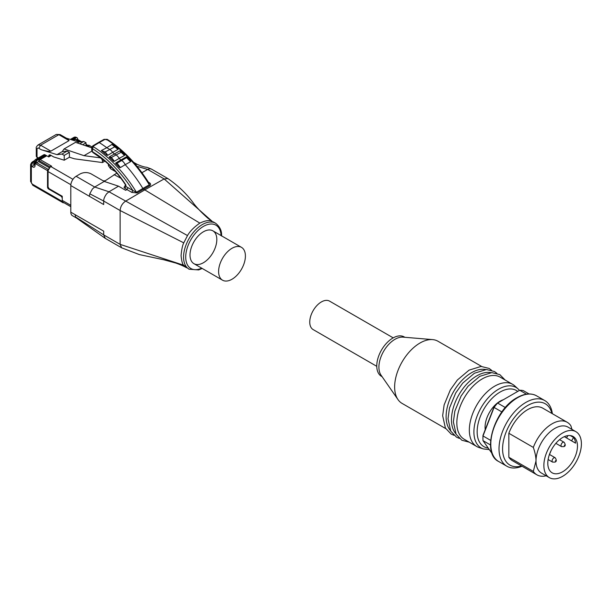 <?xml version="1.0" encoding="UTF-8"?>
<svg xmlns="http://www.w3.org/2000/svg" width="612" height="612" viewBox="0 0 612 612"><rect width="100%" height="100%" fill="white"/><g stroke="black" fill="none" stroke-linecap="round" stroke-linejoin="round"><path stroke-width="0.92" d="M125.896 184.916L125.468 185.168L125.904 184.977L125.276 184.503L125.46 185.872M148.196 182.552L148.953 182.491L148.418 182.185M130.999 161.002L127.273 157.032L127.044 157.376L130.999 161.002L130.524 161.729A11932.026 8990.104 -154.2 0 1 125.2 164.666A96.046 55.447 60 0 1 142.879 188.458L136.415 192.237L132.873 190.531L131.81 192.382L137.142 192.979L143.606 189.2L144.792 189.888L125.437 201.272C122.216 203.528 120.442 206.611 120.128 210.528L120.128 244.372L121.696 247.837L105.256 238.351L76.508 218.025L75.582 216.954L75.092 214.651L103.688 231.16L103.688 234.878L120.128 244.372L183.768 265.256C182.552 264.499 181.649 261.286 181.068 255.617C181.657 249.283 182.56 245.03 183.768 242.857L187.501 235.574C189.911 231.313 194.019 227.159 199.833 223.112L144.792 189.888L164.138 178.926L147.699 169.432L149.971 168.728L151.531 169.134M125.261 184.495C118.728 174.588 111.353 166.296 103.13 159.617L92.787 152.442L91.739 150.72L91.739 147.614L92.473 148.678L93.575 145.985L99.259 142.581A96.046 55.447 60 0 1 106.779 147.721A4758.682 2745.004 0 0 0 111.843 144.463L115.722 146.222L115.155 146.413L112.118 144.386M212.892 230.839L212.892 230.839A18.957 10.947 120 0 0 193.935 241.786A18.957 10.947 120 0 0 193.935 263.673L222.531 280.181A18.957 10.947 -60 0 1 222.531 258.295A18.957 10.947 -60 0 1 241.48 247.347L241.48 247.347A18.957 10.947 -60 0 1 241.48 269.242A18.957 10.947 -60 0 1 222.531 280.181L193.935 263.673A18.957 10.947 120 0 0 212.892 252.733A18.957 10.947 120 0 0 212.892 230.839L241.48 247.347L212.892 230.839M48.08 169.516A1.01 0.581 120 0 0 47.529 170.633L47.529 187.142A1.515 0.872 -120 0 0 48.6 189.001L60.649 195.955A2.524 1.461 60 0 1 62.256 198.051M38.319 157.927L37.026 157.177L37.026 149.336A2.524 1.461 60 0 1 38.808 148.303L41.287 149.733C46.091 151.133 49.281 151.6 50.857 151.133L69.079 140.607L68.07 139.169L60.091 134.564L58.829 134.686L69.079 140.607M103.956 160.29L102.472 161.147A2.524 1.461 -120 0 0 100.039 157.82L83.997 155.67L91.792 151.172M91.739 147.813L75.513 142.336L64.076 148.945L62.187 151.646L67.144 151.088L69.408 152.396L64.222 155.387L61.957 154.079L67.144 151.088M83.997 155.67L64.076 148.945M82.651 144.746L86.024 142.795L83.76 141.487L79.79 143.782M41.287 149.733L57.008 154.645L62.187 151.646M57.008 154.645L61.957 154.079M86.024 142.795L86.024 145.886M69.408 152.396L69.408 157.223L64.222 160.214L53.642 156.909L50.536 155.119A2.524 1.461 -120 0 0 49.274 154.989A2.524 1.461 -120 0 0 48.746 156.144L48.746 156.932L45.885 155.28L37.699 160.007A2.524 1.461 120 0 0 35.917 163.106L35.917 163.924A1.01 0.581 -60 0 1 36.628 162.693L38.778 161.453M64.222 155.387L64.222 160.214M102.472 161.147L102.472 162.562L74.526 158.822L69.408 157.223M102.472 162.562L104.95 161.132M66.31 138.151L78.81 142.053L83.76 141.487M78.81 142.053L77.28 142.933M34.547 160.864L31.656 162.532L30.6 164.498L31.342 166.112L32.413 162.608L34.433 161.446M70.801 206.695L63.097 202.243A4.047 2.333 -60 0 1 62.439 201.44L62.439 201.532A2.524 1.461 120 0 0 62.959 202.687A2.524 1.461 120 0 0 63.908 202.71M76.355 139.758L76.951 139.414A1.01 0.581 -60 0 1 77.456 139.36L81.572 141.739M76.385 137.409A2.524 2.524 0 0 0 73.861 137.409A2.524 1.461 60 0 1 75.123 137.532A2.524 1.461 120 0 1 76.385 137.409L77.143 137.845A2.524 1.461 120 0 1 77.663 139L77.663 139.482M45.885 155.28L45.135 154.851A2.524 1.461 -120 0 0 43.873 154.721L35.687 159.449A2.524 2.524 0 0 0 34.425 161.522L34.28 164.628A2.524 1.53 -177.3 0 0 35.022 165.775A3.182 1.836 60 0 1 32.773 166.938L31.342 166.112L31.342 182.338A2.524 1.461 180 0 1 30.6 181.305L32.933 185.352L62.959 202.687M77.143 137.845A2.524 1.461 120 0 0 75.873 137.968L72.308 140.026M51.217 155.509L48.746 156.932M49.151 167.65L38.778 161.66L39.191 159.839L46.489 155.624M86.024 145.687L87.317 145.602A4.047 2.333 -60 0 1 89.337 145.404L86.812 145.557A1.01 0.581 60 0 1 87.317 145.602L90.316 147.331M73.471 140.385L75.161 139.414L79.583 141.969M49.954 166.877L38.778 160.421L46.78 155.8M50.498 166.525L50.421 166.563A1.01 0.581 -120 0 1 50.926 166.609L51.645 166.196L40.208 159.594M50.215 167.022L51.645 166.196M50.421 166.563L47.774 171.153A1.01 0.581 0 0 0 48.065 171.567L48.065 186.836A1.515 0.872 -120 0 0 49.144 188.695L62.256 196.268L62.256 200.392A4.047 2.333 -60 0 0 62.439 201.44M115.477 171.574L110.604 168.767L108.385 165.653L108.393 164.215M89.39 196.284L89.765 193.79L103.688 201.034L103.688 204.538L70.801 185.558L70.801 212.18L75.092 214.651M183.768 242.857L120.128 210.528L103.688 201.034C103.612 199.022 104.629 196.582 106.725 193.698L108.997 191.778L187.501 235.574M70.801 185.558A7.581 4.376 -60 0 1 76.11 176.294L80.271 173.854C83.844 172.148 87.424 172.125 90.997 173.793L103.153 180.808L105.295 180.8M89.765 193.79L92.427 188.955L94.699 187.027L76.11 176.294M135.237 164.207L137.142 164.337L133.554 162.264M118.521 186.178L108.997 191.778L94.699 187.027L104.224 181.427L118.521 186.178L125.667 190.301L126.929 189.559L131.81 192.382M104.224 181.427L116.8 173.12M107.834 155.272L105.218 151.937L101.294 150.56A4764.887 2753.38 -0 0 0 106.779 147.721L109.647 149.374A6.319 3.649 60 0 1 112.608 152.38A11413.471 7880.418 -168.7 0 1 107.834 155.272L107.016 155.333A95.977 55.417 -120 0 0 104.392 153.168L101.294 150.56M124.97 154.767L121.788 151.516L121.375 151.799L124.97 154.767L124.511 155.456A11264.916 8124.254 -161.2 0 1 119.179 158.386A96.046 55.447 60 0 1 120.916 160.122L121.62 160.528A6.319 3.649 60 0 1 125.2 164.666A11884.527 9078.462 -154.9 0 1 120.426 167.55L117.076 163.159L115.829 162.93L126.141 156.97L127.044 157.376L126.852 156.84L126.141 156.97M115.722 146.222L118.399 148.777L117.948 149.443A11459.998 7792.81 -167.9 0 1 112.608 152.38A96.046 55.447 60 0 1 114.551 154.071L115.905 154.851A6.319 3.649 60 0 1 119.179 158.386A11218.801 8208.259 -162 0 1 114.398 161.277L111.415 157.445L109.319 156.917L119.738 150.889L121.375 151.799L120.663 151.86L124.511 155.456M93.537 152.373L92.473 151.753L92.473 148.678A94.447 54.529 60 0 1 132.873 190.531L125.904 186.499L125.904 184.977A72.361 41.777 -120 0 0 103.015 159.059A77.418 44.699 -120 0 0 92.473 151.753L91.739 150.728M120.426 167.55L119.608 167.566L115.622 163.343L115.829 162.93M114.398 161.277L113.587 161.316L110.718 158.607A95.977 55.417 -120 0 0 109.165 157.2L109.319 156.917M91.739 147.622L92.764 145.893L98.471 142.481L99.259 142.581L105.042 139.36L107.49 140.01M125.957 185.298L124.863 185.941L124.022 187.494L126.929 189.559L127.992 187.708M105.042 139.36L107.222 139.345C123.203 149.619 137.18 164.284 149.152 183.348L149.297 184.793L150.024 185.543C151.034 184.434 150.682 183.416 148.953 182.491M106.473 139.414A95.962 55.401 60 0 1 149.297 184.793L142.879 188.458L143.606 189.2L150.024 185.543M127.273 157.032L126.852 156.84M121.788 151.516L120.258 150.781M118.399 148.777L115.155 146.413L114.39 146.475L117.948 149.443M116.517 164.261L117.076 163.159L126.623 157.651L130.524 161.729M110.718 158.607L111.415 157.445L121.627 151.983M104.392 153.168L105.218 151.937L115.324 146.528M127.395 157.644L126.424 157.429M119.738 150.889L120.663 151.86M111.851 144.463L114.39 146.475M76.561 218.071L72.369 215.646A7.581 4.376 -60 0 1 70.801 212.18M485.232 429.624A21.229 12.255 -60 0 1 485.071 427.207A21.229 12.255 -60 0 1 503.339 399.735M482.929 438.353L482.929 437.526A35.381 20.425 -60 0 1 482.99 435.392L483.006 435.958A36.399 21.015 120 0 0 482.929 438.353A36.399 21.015 120 0 0 483.006 440.648L492.278 453.844M552.361 413.697A37.913 21.887 120 0 0 544.772 400.569A37.913 21.887 120 0 0 515.556 410.721A37.913 21.887 120 0 0 499.009 448.879A37.913 21.887 120 0 0 506.866 466.229A37.913 21.887 120 0 0 522.028 466.229M571.99 429.41L570.858 425.745A30.332 17.511 120 0 0 567.255 422.303L542.768 408.166A30.332 17.511 120 0 0 508.84 433.273L533.327 447.41C535.133 452.719 536.02 457.233 536.005 460.951A26.538 15.323 120 0 0 541.505 473.099L549.362 477.635A26.538 15.323 120 0 0 569.818 470.529A26.538 15.323 120 0 0 581.4 443.822A26.538 15.323 120 0 0 575.907 431.674A26.538 15.323 120 0 0 555.451 438.781A26.538 15.323 120 0 0 543.869 465.487A26.538 15.323 120 0 0 549.362 477.635M551.886 413.429A35.381 20.425 120 0 0 524.561 407.516A35.381 20.425 120 0 0 502.582 448.879A35.381 20.425 120 0 0 521.554 465.962M575.586 443.164L564.325 436.662L571.593 440.854L573.551 437.45A20.976 12.11 -60 0 1 575.586 443.164L571.593 440.854M570.285 435.56L573.551 437.45M577.468 446.087A20.976 12.11 120 0 0 573.123 436.486A20.976 12.11 120 0 0 556.958 442.109A20.976 12.11 120 0 0 547.801 463.215A20.976 12.11 120 0 0 552.146 472.824A20.976 12.11 120 0 0 568.311 467.201A20.976 12.11 120 0 0 577.468 446.087M393.202 337.862L329.577 301.135A16.432 9.486 120 0 0 321.361 301.945A16.432 9.486 120 0 0 310.636 316.419A16.432 9.486 120 0 0 313.153 329.585L376.77 366.32M483.457 448.956L479.158 447.579A35.886 20.724 -60 0 1 476.779 446.531A35.886 20.724 -60 0 1 469.343 430.098A35.886 20.724 -60 0 1 485.01 393.983A35.886 20.724 -60 0 1 512.665 384.367A35.886 20.724 -60 0 1 514.761 385.897L518.104 388.941A34.922 20.165 120 0 0 498.604 389.178A34.922 20.165 120 0 0 473.91 431.942A34.922 20.165 120 0 0 483.457 448.956L489.294 449.598M450.463 430.58A35.886 20.724 -60 0 1 446.11 416.68A35.886 20.724 -60 0 1 471.485 372.731A35.886 20.724 -60 0 1 485.698 369.549M455.825 433.678A35.886 20.724 -60 0 1 451.472 419.778A35.886 20.724 -60 0 1 476.847 375.822A35.886 20.724 -60 0 1 491.061 372.647M476.779 446.531L464.263 439.301A35.886 20.724 -60 0 1 456.835 422.877A35.886 20.724 -60 0 1 482.21 378.92A35.886 20.724 -60 0 1 500.157 377.137L512.665 384.367M445.704 428.584L402.069 403.4A35.886 20.724 -60 0 1 397.991 399.582A35.886 20.724 -60 0 1 394.641 386.968A35.886 20.724 -60 0 1 432.615 339.606A35.886 20.724 -60 0 1 437.963 341.236L481.59 366.42M397.991 399.582L381.039 375.156A22.743 13.135 -60 0 1 378.912 367.154A22.743 13.135 -60 0 1 402.987 337.135L432.615 339.606M382.102 376.694L381.475 376.334A22.743 13.135 -60 0 1 376.77 365.915A22.743 13.135 -60 0 1 386.7 343.026A22.743 13.135 -60 0 1 404.226 336.929L404.853 337.288M575.907 431.674L568.043 427.13A26.538 15.323 120 0 0 547.587 434.245A26.538 15.323 120 0 0 536.005 460.951L533.327 471.393A30.332 17.511 120 0 0 536.923 474.836A30.332 17.511 120 0 0 546.164 475.792M567.255 422.303A30.332 17.511 120 0 0 533.327 447.41M508.84 433.273L508.84 457.256A30.332 17.511 120 0 0 512.443 460.698L536.923 474.836M533.327 471.393L508.84 457.256M529.082 393.96L523.245 390.586A36.399 21.015 120 0 0 519.733 390.272L526.481 394.174M519.733 390.272L497.594 403.056A36.399 21.015 120 0 0 494.075 407.431L493.899 407.286A35.381 20.425 -60 0 1 497.043 403.377L497.594 403.056L505.367 407.546M501.871 411.937L494.075 407.431L483.006 435.958L490.64 440.372M490.518 444.985L483.006 440.648M567.882 435.606L566.536 437.94L564.325 436.662M550.938 451.021L549.193 455.16M493.899 407.286L482.99 435.392M201.708 268.163A25.023 14.443 -60 0 1 185.719 257.063A25.023 14.443 -60 0 1 202.947 226.692A25.023 14.443 -60 0 1 221.077 235.574M221.544 236.01C221.934 230.961 219.953 226.708 215.608 223.242A26.538 15.323 120 0 0 195.159 230.357A26.538 15.323 120 0 0 183.569 257.063A26.538 15.323 120 0 0 189.07 269.211L183.768 265.256M212.173 221.33L207.843 218.17C202.014 213.03 197.339 208.195 193.82 203.658C187.012 194.18 178.375 185.826 167.91 178.589L164.138 178.926L212.173 221.33C209.763 219.838 205.647 220.435 199.833 223.112M50.857 151.133L40.599 145.212L58.829 134.686L56.296 134.433L38.074 144.96L40.599 145.212L38.808 148.303M33.216 161.629A1.01 0.581 -120 0 0 32.803 161.629L34.67 160.551M37.875 158.187L37.34 157.873A1.515 0.872 -60 0 1 37.026 157.177A2.524 1.461 180 0 1 36.284 156.152L36.284 148.303L37.026 149.336M100.49 157.559L100.039 157.82M31.342 163.228L32.413 162.608L34.555 163.848M31.342 182.338A1.515 0.872 -120 0 0 32.413 184.197A2.524 1.461 120 0 0 32.933 185.352M32.413 184.197L62.439 201.532M32.773 166.938A2.524 1.461 -60 0 1 34.31 164.008M35.917 163.106L35.167 162.67L35.022 165.775M37.699 160.007L36.95 159.571A2.524 1.461 -60 0 0 35.167 162.67A2.524 1.53 -177.3 0 1 34.425 161.522M45.135 154.851L36.95 159.571A2.524 1.461 -120 0 0 35.687 159.449M35.917 163.924L47.529 170.633M36.628 162.693L48.141 169.34M76.951 139.414L81.075 141.793M86.024 144.654L87.225 145.342M71.336 139.72L75.123 137.532L75.873 137.968M50.536 155.119L48.746 156.144M70.847 184.717L48.065 171.567A4.047 2.333 -60 0 1 50.926 166.609L72.966 179.331M70.801 205.326L62.256 200.392M62.256 196.605L49.35 189.154A1.01 0.581 -60 0 1 49.144 188.695M48.065 186.836A1.01 0.581 180 0 1 47.774 186.423L49.35 189.154M141.946 172.691L147.699 169.432L136.996 166.319M114.054 174.619L120.885 178.26M137.142 192.979L136.415 192.237A95.962 55.401 -120 0 0 93.59 146.857M92.458 146.582L93.575 145.985M103.13 159.617A1.515 0.689 -51.1 0 1 103.015 159.059M125.483 186.017L124.863 185.941M125.904 186.499L125.46 185.88L125.904 186.499L124.84 188.351M75.582 216.954L103.688 234.878L105.256 238.351M110.627 166.38L110.604 168.767M561.028 445.475A2.524 1.461 120 0 0 561.548 446.63L563.95 446.615C565.603 446.018 565.649 444.564 564.08 442.254A2.524 1.461 120 0 0 562.811 442.377A2.524 1.461 120 0 0 561.028 445.475M564.425 445.574L564.425 445.161L564.425 445.574M552.093 460.951A2.524 1.461 120 0 0 552.613 462.106L555.015 462.091C556.668 461.502 556.713 460.04 555.138 457.73A2.524 1.461 120 0 0 553.875 457.853A2.524 1.461 120 0 0 552.093 460.951M555.489 461.05L555.489 460.637L555.489 461.05M498.642 461.486C481.139 453.278 494.167 409.55 517.094 397.647C524.553 393.455 531.04 392.843 536.556 395.819A37.913 21.887 120 0 0 517.599 397.701A37.913 21.887 120 0 0 490.793 444.128A37.913 21.887 120 0 0 498.642 461.486L506.866 466.229M488.208 448.053A32.428 18.727 -60 0 1 477.995 424.177A32.428 18.727 -60 0 1 500.081 392.062A32.428 18.727 -60 0 1 517.721 391.435M215.608 223.242L213.106 221.796M31.985 162.341L32.803 161.629M37.34 157.873L36.284 156.152M36.284 148.303C35.917 147.561 36.506 146.452 38.074 144.96M56.296 134.433L60.091 134.564M30.6 164.498L30.6 181.305M86.024 144.31L87.6 145.22M73.861 137.409L70.372 139.421M86.812 145.557L86.024 145.342M73.088 140.27L75.161 139.069L80.08 141.907M47.774 171.153L47.774 186.423M91.892 146.88L89.337 145.404M151.439 169.08L167.887 178.574M137.073 164.299C141.403 166.196 144.616 167.191 146.712 167.267L151.394 169.05M104.254 139.261L98.471 142.481M186.568 267.765C186.484 267.735 183.745 265.876 175.759 263.038L163.641 259.74L139.322 254.577L121.673 247.822M202.212 268.454L198.663 269.923L189.07 269.211M555.849 443.34L561.548 446.63M548.115 459.513L552.613 462.106M491.52 370.222L489.103 368.424L481.078 366.427L469.044 370.153L457.355 380.029L450.348 389.859L444.121 404.953L442.66 415.724L445.398 428.048L451.121 434.053L453.959 435.285M496.883 373.312L494.465 371.522L486.441 369.518L474.407 373.243L462.718 383.12L455.711 392.958L449.483 408.051L448.022 418.815L450.761 431.146L456.483 437.144L459.314 438.383M505.137 380.021L499.82 374.613L491.803 372.616L479.77 376.342L468.081 386.218L461.073 396.056L454.846 411.142L453.385 421.913L456.116 434.237L461.846 440.242L469.251 442.178M519.504 390.402L518.104 388.941M536.556 395.819L544.772 400.569M549.63 454.548L555.138 457.73M559.582 439.653L564.08 442.254"/></g></svg>
